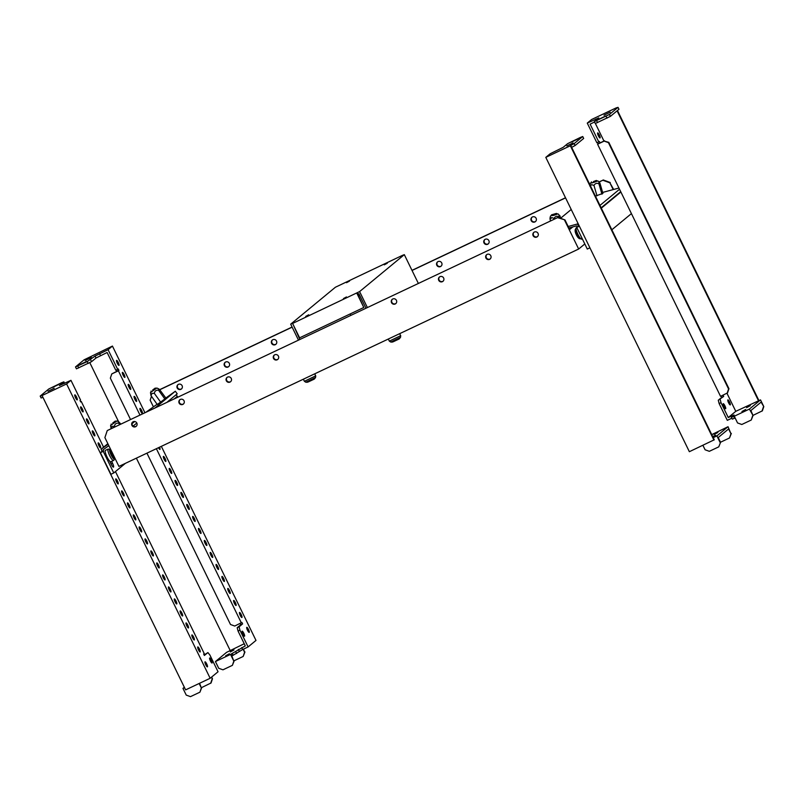 <?xml version="1.0" encoding="UTF-8"?>
<svg xmlns="http://www.w3.org/2000/svg" width="804" height="804" viewBox="0 0 804 804"><rect width="100%" height="100%" fill="white"/><g stroke="black" fill="none" stroke-linecap="round" stroke-linejoin="round"><path stroke-width="1.21" d="M111.495 451.818L111.746 451.687A4.442 0.975 -115.3 0 1 111.746 451.687A4.442 0.975 -115.3 0 1 111.505 451.687L111.545 451.948A4.442 0.975 -115.3 0 1 112.258 454.029L112.459 454.441A4.442 0.975 -115.3 0 1 113.595 456.159L113.766 456.31A4.442 0.975 -115.3 0 1 113.866 456.019L113.575 456.129M110.892 461.717A6.311 1.377 -115.3 0 1 110.831 461.767A6.311 1.377 -115.3 0 1 106.962 456.803A6.311 1.377 -115.3 0 1 105.364 450.391A6.311 1.377 -115.3 0 1 105.435 450.351A6.311 1.377 -115.3 0 1 105.505 450.32M534.358 232.044A2.784 2.713 -129.6 0 0 533.293 235.994A2.784 2.713 -129.6 0 0 537.353 236.688A2.784 2.713 -129.6 0 0 534.358 232.044M537.524 236.527A2.784 2.713 50.4 0 1 533.997 232.255M487.164 254.365A2.784 2.713 -129.6 0 0 486.088 258.315A2.784 2.713 -129.6 0 0 490.149 258.999A2.784 2.713 -129.6 0 0 487.164 254.365M490.329 258.838A2.784 2.713 50.4 0 1 486.802 254.566M439.959 276.676A2.784 2.713 -129.6 0 0 438.894 280.626A2.784 2.713 -129.6 0 0 442.954 281.32A2.784 2.713 -129.6 0 0 439.959 276.676M443.135 281.159A2.784 2.713 50.4 0 1 439.597 276.888M392.764 298.998A2.784 2.713 -129.6 0 0 391.689 302.947A2.784 2.713 -129.6 0 0 395.749 303.641A2.784 2.713 -129.6 0 0 392.764 298.998M395.93 303.48A2.784 2.713 50.4 0 1 392.402 299.199M274.767 354.785A2.784 2.713 -129.6 0 0 273.692 358.745A2.784 2.713 -129.6 0 0 277.752 359.428A2.784 2.713 -129.6 0 0 274.767 354.785M277.933 359.267A2.784 2.713 50.4 0 1 274.405 354.996M227.562 377.106A2.784 2.713 -129.6 0 0 226.497 381.056A2.784 2.713 -129.6 0 0 230.557 381.749A2.784 2.713 -129.6 0 0 227.562 377.106M230.728 381.588A2.784 2.713 50.4 0 1 227.2 377.317M180.367 399.427A2.784 2.713 -129.6 0 0 179.292 403.377A2.784 2.713 -129.6 0 0 183.352 404.07A2.784 2.713 -129.6 0 0 180.367 399.427M183.533 403.899A2.784 2.713 50.4 0 1 180.006 399.628M133.162 421.738A2.784 2.713 -129.6 0 0 132.097 425.688A2.784 2.713 -129.6 0 0 136.157 426.381A2.784 2.713 -129.6 0 0 133.162 421.738M136.328 426.22A2.784 2.713 50.4 0 1 132.801 421.949M532.439 216.959A2.784 2.713 -129.6 0 0 531.374 220.909A2.784 2.713 -129.6 0 0 535.434 221.602A2.784 2.713 -129.6 0 0 532.439 216.959M532.077 217.17A2.784 2.713 -129.6 0 0 535.615 221.442M485.244 239.28A2.784 2.713 -129.6 0 0 484.169 243.23A2.784 2.713 -129.6 0 0 488.229 243.913A2.784 2.713 -129.6 0 0 485.244 239.28M484.882 239.481A2.784 2.713 -129.6 0 0 488.41 243.753M438.039 261.591A2.784 2.713 -129.6 0 0 436.974 265.541A2.784 2.713 -129.6 0 0 441.034 266.235A2.784 2.713 -129.6 0 0 438.039 261.591M437.677 261.802A2.784 2.713 -129.6 0 0 441.215 266.074M272.847 339.7A2.784 2.713 -129.6 0 0 271.772 343.66A2.784 2.713 -129.6 0 0 275.832 344.343A2.784 2.713 -129.6 0 0 272.847 339.7M272.486 339.911A2.784 2.713 -129.6 0 0 276.013 344.182M225.643 362.021A2.784 2.713 -129.6 0 0 224.577 365.971A2.784 2.713 -129.6 0 0 228.637 366.664A2.784 2.713 -129.6 0 0 225.643 362.021M225.281 362.232A2.784 2.713 -129.6 0 0 228.818 366.503M178.448 384.342A2.784 2.713 -129.6 0 0 177.372 388.292A2.784 2.713 -129.6 0 0 181.433 388.985A2.784 2.713 -129.6 0 0 178.448 384.342M178.086 384.543A2.784 2.713 -129.6 0 0 181.614 388.814M572.83 226.899L569.664 229.522L564.981 219.914L557.544 217.653L107.264 430.562L104.882 437.597L118.932 466.4L578.659 249.029L584.809 243.954M613.191 189.583L609.894 182.82L602.829 180.247L599.07 182.026M578.659 249.029L564.609 220.226M613.653 189.463L609.894 182.82M557.544 217.653L107.264 430.562M557.916 217.351L564.981 219.914M151.484 396.292L150.167 400.191L153.433 406.884M176.126 394.734L177.312 396.372L174.659 398.563M602.829 180.247L598.98 181.945M565.503 197.764L411.98 270.355M359.579 295.138L358.423 295.681M292.083 327.047L159.664 389.659M603.201 179.945L610.256 182.518M565.564 197.874L412.04 270.466M359.639 295.239L358.483 295.782M292.143 327.158L159.735 389.759M58.843 384.423L52.652 387.397L58.843 384.423M54.21 388.262L48.009 391.236L54.21 388.262M205.744 664.747A2.784 0.603 64.7 0 0 207.422 666.858A2.784 0.603 64.7 0 0 206.708 663.943A2.784 0.603 64.7 0 0 205.04 661.833A2.784 0.603 64.7 0 0 205.744 664.747M198.487 649.863A2.784 0.603 64.7 0 0 200.156 651.974A2.784 0.603 64.7 0 0 199.452 649.059A2.784 0.603 64.7 0 0 197.784 646.949A2.784 0.603 64.7 0 0 198.487 649.863M192.628 637.853A2.784 0.603 64.7 0 0 194.307 639.974A2.784 0.603 64.7 0 0 193.593 637.059A2.784 0.603 64.7 0 0 191.925 634.939A2.784 0.603 64.7 0 0 192.628 637.853M186.779 625.854A2.784 0.603 64.7 0 0 188.448 627.964A2.784 0.603 64.7 0 0 187.744 625.05A2.784 0.603 64.7 0 0 186.066 622.939A2.784 0.603 64.7 0 0 186.779 625.854M180.92 613.844A2.784 0.603 64.7 0 0 182.598 615.964A2.784 0.603 64.7 0 0 181.885 613.05A2.784 0.603 64.7 0 0 180.217 610.929A2.784 0.603 64.7 0 0 180.92 613.844M175.071 601.844A2.784 0.603 64.7 0 0 176.739 603.955A2.784 0.603 64.7 0 0 176.036 601.05A2.784 0.603 64.7 0 0 174.357 598.93A2.784 0.603 64.7 0 0 175.071 601.844M169.212 589.834A2.784 0.603 64.7 0 0 170.88 591.955A2.784 0.603 64.7 0 0 170.177 589.041A2.784 0.603 64.7 0 0 168.508 586.92A2.784 0.603 64.7 0 0 169.212 589.834M163.363 577.835A2.784 0.603 64.7 0 0 165.031 579.955A2.784 0.603 64.7 0 0 164.328 577.041A2.784 0.603 64.7 0 0 162.649 574.92A2.784 0.603 64.7 0 0 163.363 577.835M157.504 565.835A2.784 0.603 64.7 0 0 159.172 567.946A2.784 0.603 64.7 0 0 158.468 565.031A2.784 0.603 64.7 0 0 156.8 562.921A2.784 0.603 64.7 0 0 157.504 565.835M151.644 553.825A2.784 0.603 64.7 0 0 153.323 555.946A2.784 0.603 64.7 0 0 152.609 553.031A2.784 0.603 64.7 0 0 150.941 550.911A2.784 0.603 64.7 0 0 151.644 553.825M145.795 541.826A2.784 0.603 64.7 0 0 147.464 543.936A2.784 0.603 64.7 0 0 146.76 541.022A2.784 0.603 64.7 0 0 145.092 538.911A2.784 0.603 64.7 0 0 145.795 541.826M139.936 529.816A2.784 0.603 64.7 0 0 141.615 531.936A2.784 0.603 64.7 0 0 140.901 529.022A2.784 0.603 64.7 0 0 139.233 526.901A2.784 0.603 64.7 0 0 139.936 529.816M134.087 517.816A2.784 0.603 64.7 0 0 135.755 519.927A2.784 0.603 64.7 0 0 135.052 517.022A2.784 0.603 64.7 0 0 133.374 514.902A2.784 0.603 64.7 0 0 134.087 517.816M128.228 505.806A2.784 0.603 64.7 0 0 129.906 507.927A2.784 0.603 64.7 0 0 129.193 505.012A2.784 0.603 64.7 0 0 127.524 502.892A2.784 0.603 64.7 0 0 128.228 505.806M122.379 493.807A2.784 0.603 64.7 0 0 124.047 495.927A2.784 0.603 64.7 0 0 123.344 493.013A2.784 0.603 64.7 0 0 121.665 490.892A2.784 0.603 64.7 0 0 122.379 493.807M116.52 481.807A2.784 0.603 64.7 0 0 118.188 483.918A2.784 0.603 64.7 0 0 117.484 481.003A2.784 0.603 64.7 0 0 115.816 478.893A2.784 0.603 64.7 0 0 116.52 481.807M98.952 445.788A2.784 0.603 64.7 0 0 100.631 447.908A2.784 0.603 64.7 0 0 99.917 444.994A2.784 0.603 64.7 0 0 98.249 442.873A2.784 0.603 64.7 0 0 98.952 445.788M93.103 433.788A2.784 0.603 64.7 0 0 94.771 435.899A2.784 0.603 64.7 0 0 94.068 432.994A2.784 0.603 64.7 0 0 92.4 430.874A2.784 0.603 64.7 0 0 93.103 433.788M87.244 421.778A2.784 0.603 64.7 0 0 88.922 423.899A2.784 0.603 64.7 0 0 88.209 420.984A2.784 0.603 64.7 0 0 86.541 418.874A2.784 0.603 64.7 0 0 87.244 421.778M81.395 409.779A2.784 0.603 64.7 0 0 83.063 411.899A2.784 0.603 64.7 0 0 82.36 408.985A2.784 0.603 64.7 0 0 80.681 406.864A2.784 0.603 64.7 0 0 81.395 409.779M210.387 660.908A2.784 0.603 64.7 0 0 212.055 663.029A2.784 0.603 64.7 0 0 211.351 660.114A2.784 0.603 64.7 0 0 209.683 657.994A2.784 0.603 64.7 0 0 210.387 660.908M75.536 397.779A2.784 0.603 64.7 0 0 77.204 399.889A2.784 0.603 64.7 0 0 76.501 396.975A2.784 0.603 64.7 0 0 74.832 394.864A2.784 0.603 64.7 0 0 75.536 397.779M42.924 397.307L41.135 398L40.2 396.081L48.783 388.985L61.617 382.724L63.888 381.85L59.436 385.528L70.963 380.332L66.601 383.94L210.156 678.274L185.613 689.882L42.059 395.538L66.601 383.94M184.327 687.249L182.96 688.375L184.528 687.641M115.454 471.556L204.226 653.572L203.673 654.034L204.377 655.471L207.904 652.567L209.864 654.979L218.045 671.762L210.156 678.274M103.575 447.195L81.264 401.457L80.712 401.92L80.008 400.482L80.561 400.02L70.963 380.332M204.146 654.999L207.904 652.567M42.059 395.538L40.2 396.081M63.888 381.85L64.611 383.337M80.631 401.759L81.264 401.457M201.663 687.551L211.05 682.978L212.477 678.767L211.271 677.36M212.477 678.767L211.643 677.048M210.678 683.289L212.105 679.068M199.161 683.48L201.342 687.963L199.915 692.184L190.478 696.646L186.237 695.098L182.96 688.375M201.342 687.963L199.583 683.279M201.714 687.651L199.915 692.184M387.277 263.22L384.292 264.838L387.277 263.22M349.519 281.078L346.534 282.696L349.519 281.078M308.696 314.796L305.711 316.414L308.696 314.796M346.454 296.947L343.469 298.565L346.454 296.947M298.425 340.042L290.686 324.173L293.048 323.057L292.586 323.439L299.611 337.841L363.8 307.49L357.75 294.294L358.885 293.701L365.921 308.133M293.219 324.746L299.842 339.368M290.686 324.173L335.409 287.229L402.422 255.381L404.322 254.647L359.599 291.591L292.586 323.439M357.941 294.143L357.237 292.706M363.8 307.49L356.775 293.088M357.76 294.324L358.916 293.772M418.321 283.35L404.322 254.647M367.338 307.46L359.599 291.591M350.825 315.268L350.172 313.932M80.551 364.333L86.742 361.358L80.551 364.333M85.184 360.504L91.385 357.529L85.184 360.504M247.501 630.256A2.784 0.603 -115.3 0 1 246.798 627.341A2.784 0.603 -115.3 0 1 248.466 629.452A2.784 0.603 -115.3 0 1 249.17 632.366A2.784 0.603 -115.3 0 1 247.501 630.256M240.245 615.372A2.784 0.603 -115.3 0 1 239.532 612.457A2.784 0.603 -115.3 0 1 241.21 614.568A2.784 0.603 -115.3 0 1 241.914 617.482A2.784 0.603 -115.3 0 1 240.245 615.372M234.386 603.362A2.784 0.603 -115.3 0 1 233.683 600.447A2.784 0.603 -115.3 0 1 235.351 602.568A2.784 0.603 -115.3 0 1 236.054 605.482A2.784 0.603 -115.3 0 1 234.386 603.362M228.537 591.362A2.784 0.603 -115.3 0 1 227.823 588.448A2.784 0.603 -115.3 0 1 229.502 590.568A2.784 0.603 -115.3 0 1 230.205 593.473A2.784 0.603 -115.3 0 1 228.537 591.362M222.678 579.352A2.784 0.603 -115.3 0 1 221.974 576.438A2.784 0.603 -115.3 0 1 223.643 578.558A2.784 0.603 -115.3 0 1 224.346 581.473A2.784 0.603 -115.3 0 1 222.678 579.352M210.97 555.353A2.784 0.603 -115.3 0 1 210.266 552.438A2.784 0.603 -115.3 0 1 211.934 554.549A2.784 0.603 -115.3 0 1 212.638 557.463A2.784 0.603 -115.3 0 1 210.97 555.353M205.11 543.343A2.784 0.603 -115.3 0 1 204.407 540.429A2.784 0.603 -115.3 0 1 206.075 542.549A2.784 0.603 -115.3 0 1 206.789 545.464A2.784 0.603 -115.3 0 1 205.11 543.343M199.261 531.343A2.784 0.603 -115.3 0 1 198.548 528.429A2.784 0.603 -115.3 0 1 200.226 530.539A2.784 0.603 -115.3 0 1 200.93 533.454A2.784 0.603 -115.3 0 1 199.261 531.343M193.402 519.334A2.784 0.603 -115.3 0 1 192.699 516.419A2.784 0.603 -115.3 0 1 194.367 518.54A2.784 0.603 -115.3 0 1 195.081 521.454A2.784 0.603 -115.3 0 1 193.402 519.334M187.553 507.334A2.784 0.603 -115.3 0 1 186.84 504.42A2.784 0.603 -115.3 0 1 188.518 506.54A2.784 0.603 -115.3 0 1 189.221 509.445A2.784 0.603 -115.3 0 1 187.553 507.334M181.694 495.324A2.784 0.603 -115.3 0 1 180.99 492.41A2.784 0.603 -115.3 0 1 182.659 494.53A2.784 0.603 -115.3 0 1 183.362 497.445A2.784 0.603 -115.3 0 1 181.694 495.324M175.845 483.325A2.784 0.603 -115.3 0 1 175.131 480.41A2.784 0.603 -115.3 0 1 176.81 482.531A2.784 0.603 -115.3 0 1 177.513 485.445A2.784 0.603 -115.3 0 1 175.845 483.325M169.986 471.325A2.784 0.603 -115.3 0 1 169.282 468.41A2.784 0.603 -115.3 0 1 170.95 470.521A2.784 0.603 -115.3 0 1 171.654 473.435A2.784 0.603 -115.3 0 1 169.986 471.325M164.127 459.315A2.784 0.603 -115.3 0 1 163.423 456.401A2.784 0.603 -115.3 0 1 165.091 458.521A2.784 0.603 -115.3 0 1 165.805 461.436A2.784 0.603 -115.3 0 1 164.127 459.315M140.71 411.296A2.784 0.603 -115.3 0 1 140.007 408.382A2.784 0.603 -115.3 0 1 141.675 410.502A2.784 0.603 -115.3 0 1 142.378 413.417A2.784 0.603 -115.3 0 1 140.71 411.296M134.861 399.297A2.784 0.603 -115.3 0 1 134.147 396.382A2.784 0.603 -115.3 0 1 135.826 398.503A2.784 0.603 -115.3 0 1 136.529 401.417A2.784 0.603 -115.3 0 1 134.861 399.297M129.002 387.297A2.784 0.603 -115.3 0 1 128.298 384.382A2.784 0.603 -115.3 0 1 129.967 386.493A2.784 0.603 -115.3 0 1 130.67 389.407A2.784 0.603 -115.3 0 1 129.002 387.297M242.858 634.085A2.784 0.603 -115.3 0 1 242.155 631.17A2.784 0.603 -115.3 0 1 243.823 633.291A2.784 0.603 -115.3 0 1 244.537 636.205A2.784 0.603 -115.3 0 1 242.858 634.085M117.294 363.287A2.784 0.603 -115.3 0 1 116.59 360.373A2.784 0.603 -115.3 0 1 118.258 362.483A2.784 0.603 -115.3 0 1 118.962 365.398A2.784 0.603 -115.3 0 1 117.294 363.287M123.143 375.287A2.784 0.603 -115.3 0 1 122.439 372.373A2.784 0.603 -115.3 0 1 124.107 374.493A2.784 0.603 -115.3 0 1 124.821 377.408A2.784 0.603 -115.3 0 1 123.143 375.287M216.819 567.353A2.784 0.603 -115.3 0 1 216.115 564.438A2.784 0.603 -115.3 0 1 217.783 566.559A2.784 0.603 -115.3 0 1 218.497 569.473A2.784 0.603 -115.3 0 1 216.819 567.353M225.633 655.803L229.361 653.773L225.633 655.803M230.276 651.964L234.004 649.944L230.276 651.964M230.245 650.617L136.378 458.159M118.62 421.748L89.787 362.624M240.094 623.512L240.718 624.788L237.19 627.703L238.044 631.039L245.29 645.903L230.537 654.416L215.442 661.551L226.567 652.356L244.235 643.743M112.439 346.072L84.088 359.82L75.506 366.915L76.44 368.835L91.545 361.689L95.998 358.011L107.123 352.494L115.796 370.252L117.675 369.368L108.078 349.68L112.439 346.072L144.901 412.633M240.718 624.788L242.607 623.894L239.079 626.808L239.924 630.155L248.114 646.929L255.994 640.416L161.343 446.351M146.931 453.165L230.497 624.497L234.738 626.045L241.903 622.457L242.607 623.894M241.743 647.572L242.687 649.491L248.114 646.929M242.687 649.491L231.853 656.024L233.823 661.139L230.537 654.416M232.034 655.873L231.1 653.953M232.276 653.391L233.21 655.31M235.662 651.592L236.607 653.511M238.356 649.371L239.29 651.29M159.554 447.205A2.784 0.603 -115.3 0 1 159.946 449.426A2.784 0.603 -115.3 0 1 158.478 447.707M117.675 369.368L118.238 368.905L118.942 370.342L118.379 370.805L139.926 414.985M116.429 369.961L117.052 371.237L118.942 370.342M237.19 627.703L239.079 626.808M238.044 631.039L239.924 630.155M117.052 371.237L111.776 373.93L110.349 378.151L130.489 419.447M241.351 622.919L156.378 448.702M75.506 366.915L87.224 361.569L95.063 356.092L108.078 349.68M99.585 353.69L100.52 355.619M77.777 366.031L78.722 367.951M87.224 361.569L88.159 363.488M90.611 359.77L91.545 361.689M95.063 356.092L95.998 358.011M111.776 373.93L118.379 370.805M233.823 661.139L232.396 665.35L222.949 669.822L218.718 668.275L215.442 661.551M232.396 665.35L234.195 660.828M243.14 649.28L244.587 652.245L243.16 656.466L234.145 660.727M243.562 649.079L244.587 652.245M244.959 651.933L243.16 656.466M577.694 139.102L571.493 142.077L577.694 139.102M573.051 142.931L566.86 145.906L573.051 142.931M717.851 432.472L714.123 434.492L717.851 432.472M712.857 436.884L715.731 435.276L712.696 436.552M714.274 439.788L571.654 147.363L575.091 145.534L583.674 138.439L582.729 136.519L580.458 137.404L567.624 143.665L563.172 147.343L550.157 153.755L545.795 157.363L689.36 451.697L714.274 439.788M711.751 434.612L728.042 426.713L716.907 435.909L713.228 437.647M702.897 445.295L705.088 449.778L709.319 451.315L718.766 446.853L720.565 442.331L718.223 437.527L728.615 428.944L730.957 433.748L729.529 437.959L720.515 442.23M713.902 440.089L570.348 145.755L545.795 157.363M570.348 145.755L570.76 145.413L571.694 147.333M570.76 145.413L574.146 143.614L582.729 136.519M574.146 143.614L575.091 145.534M730.957 433.748L728.042 426.713M731.328 433.436L729.529 437.959M720.193 442.632L716.907 435.909M718.766 446.853L720.565 442.331M599.392 119.012L605.583 116.037L599.392 119.012M604.035 115.173L610.226 112.198L604.035 115.173M729.55 401.98A2.784 0.603 -115.3 0 1 730.263 404.894A2.784 0.603 -115.3 0 1 728.585 402.784A2.784 0.603 -115.3 0 1 727.881 399.869A2.784 0.603 -115.3 0 1 729.55 401.98M724.917 405.819A2.784 0.603 -115.3 0 1 725.62 408.733A2.784 0.603 -115.3 0 1 723.952 406.613A2.784 0.603 -115.3 0 1 723.238 403.698A2.784 0.603 -115.3 0 1 724.917 405.819M599.342 135.012A2.784 0.603 -115.3 0 1 600.045 137.926A2.784 0.603 -115.3 0 1 598.377 135.816A2.784 0.603 -115.3 0 1 597.673 132.901A2.784 0.603 -115.3 0 1 599.342 135.012M745.69 409.477L741.961 411.497L745.69 409.477M750.323 405.648L746.594 407.668L750.323 405.648M595.382 123.474L603.965 141.072M726.977 393.297L735.781 411.326L728.263 417.537L734.072 414.985L731.389 417.206L734.283 416.231L749.388 409.085L760.524 399.889L735.781 411.326M758.534 400.824L617.09 110.831M618.035 107.354L618.979 109.274L610.397 116.369L595.292 123.504L594.357 121.585L598.809 117.907L587.272 123.102L591.633 119.494L616.186 107.887L618.035 107.354L609.452 114.449L594.357 121.585M594.558 122.017L590.106 124.128L598.769 141.896L596.88 142.78L587.272 123.102M721.178 396.04L721.801 397.317L718.274 400.231L719.128 403.568L727.308 420.351L731.871 418.191M723.067 395.146L723.69 396.422L721.801 397.317M749.388 409.085L753.036 415.507L750.876 410.542L761.086 402.121L763.8 406.613L760.524 399.889M731.389 417.206L732.323 419.125L735.137 417.99M733.66 416.321L734.595 418.251M731.801 415.859L732.153 416.572M598.769 141.896L599.322 141.434L600.025 142.871L597.583 144.228L720.545 396.342L727.519 392.905L728.947 388.684L608.799 142.338L604.186 141.102L608.427 142.64L728.575 388.995L727.148 393.216M597.513 142.489L598.136 143.765M723.69 396.422L718.274 400.231M720.163 399.337L721.017 402.683L719.128 403.568M600.025 142.871L604.558 140.79M721.017 402.683L728.263 417.537M758.956 400.633L617.462 110.52M595.774 119.082L596.236 120.027M609.452 114.449L610.397 116.369M606.065 116.248L607 118.168M596.628 120.711L597.563 122.63M604.186 141.102L597.583 144.228M752.665 415.809L751.237 420.03L741.801 424.492L737.559 422.954L734.283 416.231M753.036 415.507L751.237 420.03M752.986 415.397L762.373 410.834L763.8 406.613M762.001 411.135L763.428 406.914M156.247 388.412L151.031 392.161L156.247 388.412M152.7 389.96L155.212 388.101L152.7 389.96M116.349 421.366L111.133 425.125L116.902 420.964L118.731 421.788L118.66 423.195L119.655 424.572M112.801 422.924L115.314 421.065L112.801 422.924M111.113 425.095L116.902 420.964M118.66 423.195C116.299 422.904 114.882 423.929 114.409 426.291L112.017 426.401L111.113 428.592L110.58 425.517M151.011 392.131L156.227 388.382M154.308 393.327L151.916 393.447L151.011 395.638L157.232 404.472L160.609 402.121L165.925 398.151L159.514 389.448L158.629 388.834L158.559 390.241C156.197 389.94 154.78 390.975 154.308 393.327L160.629 402.1M111.625 465.044A3.749 0.814 64.7 0 0 111.113 463.868L109.857 461.305L111.103 463.868A3.749 0.814 -115.3 0 1 111.615 465.024M102.279 451.627L101.806 452.019L102.289 451.647L101.103 449.235L107.847 443.667M134.67 421.507L132.017 423.698M125.394 463.345L113.766 472.953L103.234 451.366L103.113 449.768L108.831 445.687M109.706 461.154L111.223 464.27A3.749 0.814 64.7 0 0 113.475 467.124A3.749 0.814 64.7 0 0 112.53 463.204L111.635 461.375M102.098 451.275L100.389 452.682L110.932 474.3L113.766 472.953M101.103 449.235L108.118 444.22M133.112 426.1L136.821 423.035M155.463 407.638L175.332 391.226L165.735 398.091M157.182 404.201L146.318 411.97M175.332 391.226L177.212 393.829L167.232 402.07M103.234 451.366L101.817 452.039M100.389 452.682L101.806 452.019M103.706 450.984L102.289 451.647M151.011 395.638L150.479 392.563M158.559 390.241L164.88 399.015M118.731 421.788L120.791 424.04M114.409 426.291L114.821 426.854M556.458 213.412L557.343 214.065L553.695 215.412L551.122 215.663L557.986 213.854L551.122 215.663L551.574 214.829L556.458 213.412L551.574 214.829M557.986 213.854L560.006 216.005C559.232 214.708 558.921 214.969 559.051 216.799C556.941 215.773 555.283 216.306 554.077 218.407L551.705 217.593L550.057 219.221C549.916 217.402 550.237 217.14 551.001 218.437M591.734 182.98L597.885 180.9L591.734 182.98M597.885 180.9L599.905 183.051C599.131 181.754 598.819 182.016 598.95 183.835C596.839 182.809 595.181 183.352 593.975 185.443L591.603 184.639L589.955 186.267M593.473 181.553L596.357 180.458L593.473 181.553M596.357 180.458L597.241 181.101L593.593 182.458L591.071 182.89L591.473 181.875M599.905 183.051L602.92 193.432M598.95 183.835L601.955 194.186M593.975 185.443L596.98 195.794M559.051 216.799L559.363 217.874M554.077 218.407L554.268 219.07M550.057 219.221L550.519 220.849M560.006 216.005L560.689 218.356M571.222 209.472L560.649 218.216M611.844 229.783L631.421 213.613M589.915 247.813L587.292 249.059L576.769 227.472L579.232 225.904M595.422 196.116L602.899 193.372M572.749 226.929L569.614 229.431M578.578 226.447L577.232 227.08L576.639 225.874L569.322 227.854L569.765 229.391M578.639 226.396L577.463 223.994L578.066 223.502M568.187 226.497L577.463 223.994M577.232 227.08L576.277 227.723A6.311 1.377 64.7 0 0 576.207 227.763A6.311 1.377 64.7 0 0 577.805 234.175A6.311 1.377 64.7 0 0 581.674 239.13A6.311 1.377 64.7 0 0 581.734 239.089M601.131 207.814L620.708 191.643M579.382 226.205L578.176 226.778M601.312 208.176L620.879 192.005M618.949 188.035L602.628 192.437M599.965 205.412L619.542 189.242M114.57 457.446A4.09 0.894 -115.3 0 1 114.48 457.576A4.09 0.894 -115.3 0 1 111.977 454.481A4.09 0.894 -115.3 0 1 110.902 450.23A4.09 0.894 -115.3 0 1 111.022 450.18M114.62 457.556L114.63 458.421A5.447 1.186 -115.3 0 1 114.449 459.084A5.447 1.186 -115.3 0 1 111.123 454.974A5.447 1.186 -115.3 0 1 109.676 449.305A5.447 1.186 -115.3 0 1 110.429 449.526L108.108 449.084A6.311 1.377 -115.3 0 1 108.228 449.054M113.575 460.451A6.311 1.377 -115.3 0 1 113.505 460.491A6.311 1.377 -115.3 0 1 109.635 455.536A6.311 1.377 -115.3 0 1 108.048 449.124A6.311 1.377 -115.3 0 1 108.108 449.084L105.435 450.351M114.279 456.853A3.357 0.734 -115.3 0 1 112.269 454.3A3.357 0.734 -115.3 0 1 111.354 450.853M112.299 454.159L112.841 453.908M579.362 238.687A5.447 1.186 64.7 0 1 576.639 234.527A5.447 1.186 64.7 0 1 575.151 229.793L575.172 231.14A4.09 0.894 64.7 0 0 576.287 234.698A4.09 0.894 64.7 0 0 578.327 237.823L579.362 238.687L582.307 238.828M575.704 233.311A3.357 0.734 64.7 0 0 576.991 236.024M576.347 227.693A6.311 1.377 64.7 0 0 576.277 227.723L575.151 229.793M307.349 382.252L305.821 382.222L315.57 377.468L314.354 379.016L307.349 382.252L314.676 378.654M305.821 382.222L304.384 381.307L315.63 375.91L314.776 373.81M308.113 382.011L314.032 379.217M315.731 375.769L315.57 377.418M392.302 342.082L390.784 342.052L400.533 337.298L399.307 338.846L392.302 342.082L399.628 338.484M390.784 342.052L389.347 341.137L400.593 335.73L399.739 333.63M393.076 341.841L398.985 339.047M400.693 335.6L400.533 337.248M112.53 463.204L111.042 463.898M110.831 461.767L113.897 460.25L114.63 458.421M575.172 231.14L578.327 237.823M304.384 381.307L303.359 379.207M389.347 341.137L388.322 339.037M155.212 388.101L156.127 388.252M115.314 421.065L116.228 421.206M156.8 388.01L158.629 388.834M111.173 424.05L111.022 424.964M151.072 391.086L150.921 392M550.519 216.025L550.077 217.814M590.417 183.061L589.975 184.85"/></g></svg>
